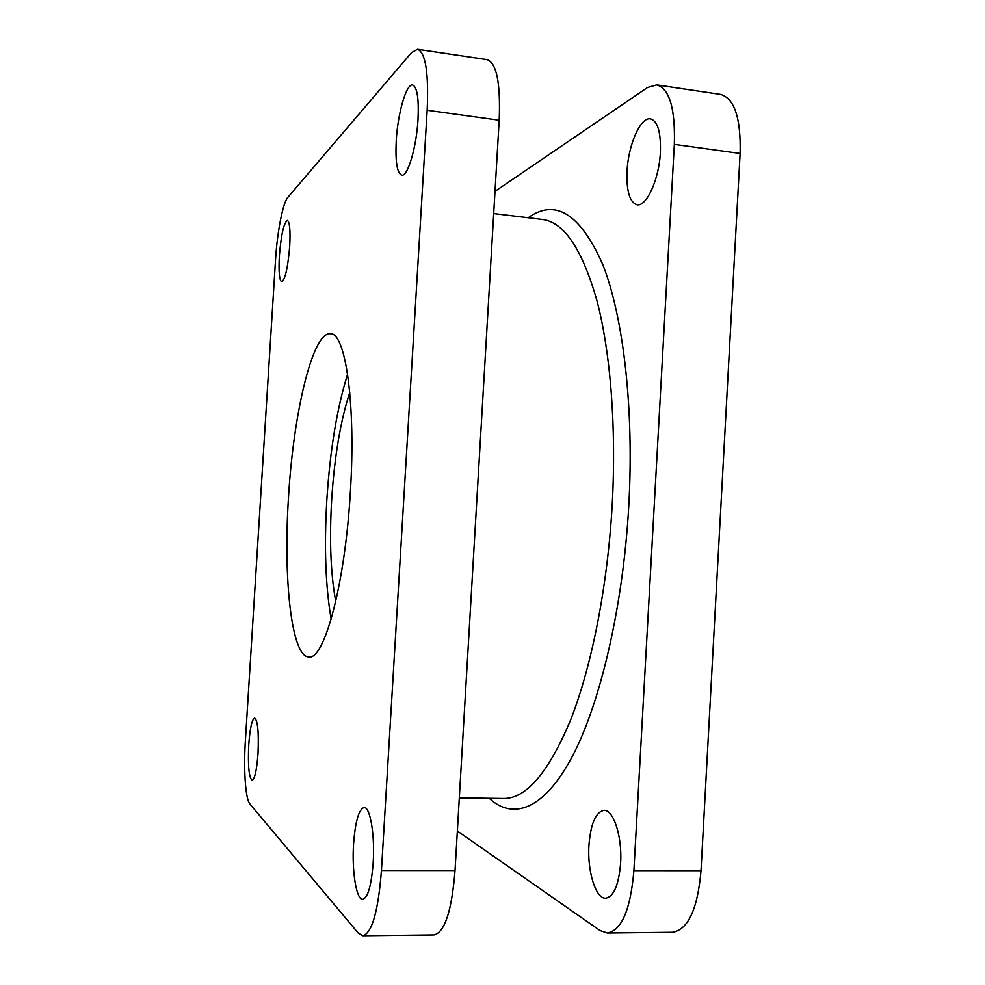 <?xml version="1.0" encoding="UTF-8"?>
<svg xmlns="http://www.w3.org/2000/svg" width="985" height="985" viewBox="0 0 985 985"><rect width="100%" height="100%" fill="white"/><g stroke="black" fill="none" stroke-linecap="round" stroke-linejoin="round"><path stroke-width="1.48" d="M248.749 744.783C247.826 765.702 248.946 777.547 252.111 780.329C254.783 779.11 256.753 770.184 258.021 753.562C258.907 732.397 257.787 720.552 254.659 718.04C251.951 719.382 249.981 728.297 248.749 744.783M620.612 863.18C618.765 885.047 613.778 896.719 605.652 898.209C595.642 898.849 587.208 871.011 588.944 845.339C590.717 823.645 595.728 811.997 604.002 810.372C613.507 809.584 622.36 836.647 620.612 863.18M353.566 844.108C351.756 870.9 356.336 899.982 362.702 899.342C367.91 897.803 371.394 885.589 373.18 862.7C375.026 834.935 370.126 806.666 364.068 807.552C358.786 809.288 355.277 821.465 353.566 844.108M279.346 256.211C278.546 271.786 279.346 280.319 281.722 281.821C285.244 279.518 287.903 267.563 289.725 245.967C290.501 230.293 289.713 221.773 287.349 220.394C283.766 222.967 281.107 234.898 279.346 256.211M660.381 152.293C659.174 179.27 646.48 206.961 637.036 204.757C629.686 202.393 626.361 191.213 627.051 171.218C628.196 145.152 640.521 116.747 650.482 118.828C657.684 121.044 660.984 132.199 660.381 152.293M396.241 140.793C395.256 161.626 397.066 173.077 401.683 175.158C407.642 176.98 416.507 147.467 418.022 119.283C418.957 98.303 417.147 86.877 412.604 84.993C406.3 83.405 397.681 113.644 396.241 140.793M335.75 601.367C330.677 574.058 329.31 540.149 331.674 499.654C334.494 456.424 340.527 420.681 349.761 392.412M331.157 619.159C325.518 586.457 324.077 546.724 326.835 499.961C330.073 450.022 336.993 408.085 347.594 374.165M350.34 492.303C345.046 584.561 324.077 660.738 308.711 656.958C291.301 656.576 283.175 577.998 288.506 497.413C293.333 414.008 312.454 331.674 330.406 333.706C345.464 332.413 356.041 403.862 350.34 492.303M656.761 84.895L720.552 94.388C734.465 98.389 740.979 118.077 740.117 153.451L701.012 870.691C697.626 909.204 688.109 929.741 672.472 932.29L607.326 933.017C621.67 930.456 630.535 909.66 633.897 870.654L674.343 144.376C675.365 108.572 669.505 88.748 656.761 84.895L647.465 87.53L495.012 191.349M457.36 831.02L600.05 930.554L607.326 933.017M417.541 49.287L487.181 59.654C496.637 63.077 500.639 83.257 499.198 120.195L455.033 870.568C451.77 910.891 444.764 932.352 434.016 934.95L362.812 935.75C372.01 933.14 378.215 911.396 381.441 870.531L427.17 110.246C428.795 72.841 425.582 52.525 417.541 49.287L411.533 52.599L287.805 197.406C282.843 202.824 277.167 232.423 275.529 259.991L245.339 741.545C243.48 769.593 245.487 799.18 249.87 803.932L358.257 933.127L362.812 935.75M459.318 797.899L503.409 798.503C526.138 798.872 548.596 772.572 570.758 719.592C591.665 666.328 607.536 586.617 612.19 505.071C616.548 426.874 610.404 351.46 596.775 300.019C582.012 248.823 563.839 221.957 542.255 219.433L493.707 213.573M528.194 217.734C555.232 198.256 579.993 213.647 602.488 263.881C623.16 315.668 634.254 407.802 628.787 505.773C623.074 607.277 600.05 704.25 571.903 757.219C543.609 810.199 512.779 820.308 489.237 798.318M740.117 153.451L674.343 144.376M633.897 870.654L701.012 870.691M381.441 870.531L455.033 870.568M499.198 120.195L427.17 110.246"/></g></svg>

